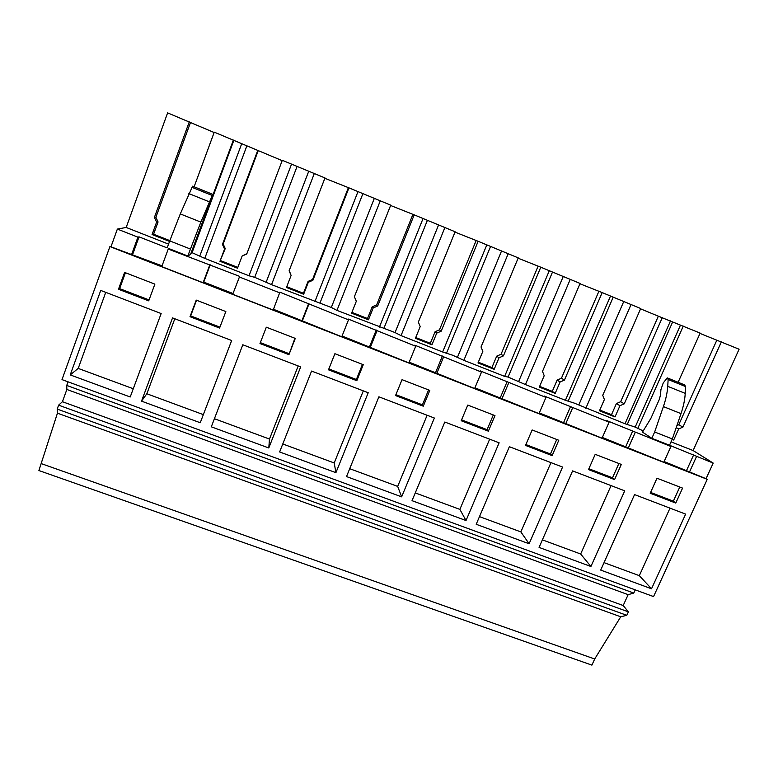 <?xml version="1.0" encoding="UTF-8"?>
<svg xmlns="http://www.w3.org/2000/svg" width="778" height="778" viewBox="0 0 778 778"><rect width="100%" height="100%" fill="white"/><g stroke="black" fill="none" stroke-linecap="round" stroke-linejoin="round"><path stroke-width="1.17" d="M109.912 246.577L61.997 379.606L653.559 596.58L707.241 479.316L109.912 246.577L111.176 246.227M41.39 463.669L594.693 658.995L591.912 665.122L38.9 470.544L57.446 413.176L57.202 409.082L58.613 405.163L62.435 401.711L66.859 389.467L66.743 385.431L68.046 381.823M594.693 658.995L620.737 616.789L626.796 615.32L628.381 611.839L623.197 605.527L628.138 594.655L633.788 593.069L635.247 589.86M633.788 593.069L66.743 385.431M628.138 594.655L66.859 389.467M623.197 605.527L62.435 401.711M628.381 611.839L58.613 405.163M626.796 615.32L57.202 409.082M620.737 616.789L57.446 413.176M707.241 479.316L706.113 478.558M651.828 438.306L654.658 431.994L663.391 406.593C665.91 399.182 667.359 392.433 667.738 386.335L668.137 379.518L667.281 377.884L663.255 382.902L660.892 389.7L660.571 394.728L659.287 399.503L650.855 418.408L642.482 432.121L651.828 438.306L668.273 444.763L670.918 446.484L663.819 462.249L602.357 437.469M670.918 446.484L606.84 420.626L609.086 422.201L602.046 438.179L539.3 412.894M609.086 422.201L544.133 395.992L545.962 397.402L538.998 413.604L474.93 387.804M545.962 397.402L480.133 370.853L481.514 372.098L474.629 388.523L409.199 362.178M481.514 372.098L414.781 345.179L415.705 346.249L408.897 362.918L342.067 336.008M415.705 346.249L348.048 318.961L348.486 319.855L341.766 336.757L273.486 309.274M348.486 319.855L279.876 292.178L273.195 310.033L232.729 294.269L239.663 276.385L168.233 249.057L161.766 266.611L203.116 282.725L209.642 265.327M233.021 293.51L203.748 282.093L203.116 282.725M162.048 265.843L110.962 246.821L117.361 229.082L137.92 237.154L131.492 254.824M699.996 333.412L739.1 349.215L693.101 450.54L713.193 463.085L706.045 478.703L664.13 461.549M70.224 374.908L130.218 396.984L161.153 313.544L100.732 290.427L70.224 374.908L78.208 368.412L105.74 292.343M154.88 284.126L124.606 272.417L118.48 289.251L148.715 300.853L154.88 284.126M461.208 420.742L488.37 431.168L494.973 415.598L467.773 405.075L461.208 420.742M466.022 520.54L499.126 442.799L444.812 422.026L412.029 500.672L466.022 520.54L459.876 509.386L415.267 492.912M558.789 440.26L532.152 429.962L525.51 445.415L552.127 455.626L558.789 440.26M509.366 446.708L476.204 524.284L529.108 543.754L562.572 467.063L509.366 446.708M268.789 447.972L211.305 426.821L242.804 344.771L300.668 366.895L268.789 447.972L269.48 439.055L214.417 418.72M266.309 327.198L259.988 343.545L288.939 354.651L295.29 338.401L266.309 327.198M141.528 401.147L172.541 317.891L231.669 340.511L200.247 422.746L141.528 401.147L146.838 393.765L174.807 318.766M196.231 300.104L190.007 316.695L219.581 328.044L225.844 311.56L196.231 300.104M401.643 496.85L346.521 476.564L378.896 396.809L434.357 418.029L401.643 496.85L397.675 486.406L349.711 468.696M402.031 379.664L395.545 395.555L423.29 406.194L429.806 390.4L402.031 379.664M311.579 371.067L368.218 392.734L335.911 472.664L279.623 451.96L311.579 371.067M356.83 380.695L363.268 364.678L334.89 353.708L328.491 369.822L356.83 380.695L356.373 379.499L362.451 364.367M588.499 469.581L614.581 479.588L621.311 464.437L595.209 454.342L588.499 469.581M590.92 566.501L624.724 490.83L572.598 470.894L539.076 547.42L590.92 566.501L580.66 554.004L542.392 539.864M634.556 494.594L600.704 570.089L651.517 588.79L685.642 514.122L634.556 494.594M650.223 493.262L675.771 503.065L682.569 488.117L656.992 478.227L650.223 493.262M187.79 256.001L200.85 222.109L212.773 194.335L190.561 254.396L187.79 256.001L169.137 248.678L168.233 249.057M132.668 254.387L139.048 236.862L167.163 247.9L169.74 240.898L190.377 249.028M139.048 236.862L137.92 237.154M214.135 132.513L167.61 112.878L126.192 227.458L117.361 229.082M118.48 289.251L119.637 288.628L149.055 299.919M125.423 272.738L119.637 288.628M133.271 388.747L78.208 368.412M713.193 463.085L669.508 445.249L672.338 438.957L681.013 413.624C683.512 406.233 684.912 399.484 685.224 393.367L685.535 386.549L684.611 384.896M693.101 450.54L671.035 441.855M643.212 430.915L635.179 427.093L625.006 423.747L574.047 403.023L565.412 400.291L525.442 384.565L508.083 377.058L504.63 376.377L463.863 360.331L452.563 355.206L442.643 351.987L401.049 335.619L395.039 332.566L336.962 310.393L331.311 307.475L271.551 284.66L254.717 277.328L248.999 275.782L204.779 258.384L192.078 252.675L191.048 252.976M168.554 244.127L126.192 227.458M279.817 292.878L239.303 276.968M169.74 240.898L180.292 213.911L192.604 186.185L212.676 194.286M678.134 382.27L700.142 333.101L658.344 316.189L620.659 401.72L616.39 403.588L611.508 414.693L599.77 410.074M282.181 160.647L214.261 132.163L194.121 186.798M324.844 178.298L348.943 187.858L312.882 280.274L308.331 282.249L303.653 294.259L286.46 287.481L291.118 275.431L289.095 270.841L324.98 177.948L282.307 160.307L246.733 254.036L242.133 256.02L246.889 253.618M390.595 205.48L414.197 214.854L377.69 305.987L373.187 307.942L368.451 319.787L351.598 313.145L356.324 301.261L354.379 296.739L390.731 205.149L348.943 187.858M455.004 232.116L478.13 241.287L441.184 331.185L436.74 333.12L431.946 344.8L415.433 338.294L420.208 326.575L418.35 322.121L455.14 231.776L414.197 214.854M518.109 258.208L540.778 267.194L503.424 355.877L499.029 357.792L494.176 369.317L477.993 362.947L482.827 351.374L481.037 346.998L518.245 257.878L478.13 241.287M579.95 283.776L602.172 292.586L564.439 380.082L560.092 381.979L555.191 393.357L539.319 387.104L544.201 375.686L542.499 371.378L580.096 283.455L540.778 267.194M662.36 317.473L624.267 403.821L619.959 405.698L615.009 416.93L599.449 410.794L604.389 399.532L602.746 395.282L640.712 308.526L602.172 292.586M640.566 308.837L658.344 316.189M233.371 140.069L191.339 253.093M189.278 121.835L154.404 217.402L156.602 222.138L152.07 234.538L169.546 241.423M241.686 143.774L199.897 255.758M233.789 140.517L192.078 252.675M154.404 217.402L155.892 217.286L190.416 122.71M152.07 234.538L153.587 234.217L158.07 221.963L155.892 217.286M153.587 234.217L169.847 240.626M156.602 222.138L158.07 221.963M696.524 456.54L689.396 472.207M693.704 454.751L686.634 470.32M654.658 431.994L672.338 438.957M635.208 432.461L628.147 448.342M675.771 503.065L673.349 501.158L679.768 487.028M650.603 492.425L673.349 501.158M651.517 588.79L639.322 575.662L604.049 562.64M670.004 508.141L639.322 575.662M683.269 326.118L637.649 428.717M672.134 439.434L673.68 440.037L678.669 428.96L682.938 427.093L721.362 341.882M680.439 325.204L635.179 427.093M672.639 321.975L627.438 424.039M673.68 440.037L672.241 439.181M678.669 428.96L676.238 427.589M682.938 427.093L678.747 424.778L676.928 425.566M716.762 340.346L678.747 424.778M190.007 316.695L190.668 315.897L219.931 327.13M196.542 300.23L190.668 315.897M203.35 414.635L146.838 393.765M210.225 264.821L203.748 282.093M308.652 171.461L266.271 281.879M296.992 166.648L254.717 277.328M291.546 164.129L248.999 275.782M246.927 145.681L204.779 258.384M257.839 150.193L222.45 244.399L224.56 249.067L219.96 261.282L237.514 268.196L242.133 256.02M222.45 244.399L223.15 243.971L258.189 150.728M219.96 261.282L225.241 248.581L223.15 243.971M220.689 260.669L237.815 267.418M224.56 249.067L225.241 248.581M288.939 354.651L294.93 338.265M260.348 342.641L288.939 353.611M298.198 365.952L269.48 439.055M308.837 304.276L302.175 321.324M308.681 303.498L302.068 320.419M374.237 198.584L331.311 307.475M362.82 193.868L319.982 303.021M357.987 191.602L314.866 301.699M314.293 173.533L271.551 284.66M291.118 275.431L289.212 270.52M286.751 286.703L303.439 293.277L308.069 281.403L312.561 279.458L348.252 187.975M312.882 280.274L312.561 279.458M303.653 294.259L303.439 293.277M308.331 282.249L308.069 281.403M328.851 368.928L356.373 379.499M335.911 472.664L334.219 462.968L282.784 443.975M363.316 390.857L334.219 462.968M376.892 331.01L370.143 347.805M376.251 330.037L369.54 346.725M438.491 225.153L395.039 332.566M427.307 220.534L383.943 328.199M423.057 218.511L379.401 327.1M380.267 200.821L336.962 310.393M351.899 312.377L367.517 318.533L372.205 306.824L376.659 304.888L412.787 214.66M377.69 305.987L376.659 304.888M368.451 319.787L367.517 318.533M373.187 307.942L372.205 306.824M423.29 406.194L422.415 404.842L428.571 389.924M395.905 394.67L422.415 404.842M427.122 415.257L397.675 486.406M443.509 357.17L436.672 373.732M442.4 356.023L435.612 372.477M501.46 251.197L457.503 357.151M490.49 246.655L446.63 352.872M486.814 244.876L442.643 351.987M444.89 227.546L401.049 335.619M415.734 337.545L430.331 343.293L435.077 331.729L439.473 329.823L476.029 240.81M441.184 331.185L439.473 329.823M431.946 344.8L430.331 343.293M436.74 333.12L435.077 331.729M488.37 431.168L487.086 429.66L493.31 414.956M461.568 419.867L487.086 429.66M489.663 439.171L459.876 509.386M508.744 382.795L501.829 399.124M507.178 381.473L500.312 397.694M563.165 276.705L518.751 381.259M552.419 272.261L508.083 377.058M549.287 270.715L504.63 376.377M508.199 253.725L463.863 360.331M478.305 362.198L491.91 367.566L496.704 356.159L501.061 354.262L538.006 266.436M503.424 355.877L501.061 354.262M494.176 369.317L491.91 367.566M499.029 357.792L496.704 356.159M552.127 455.626L550.445 453.982L556.737 439.473M525.879 444.549L550.445 453.982M529.108 543.754L520.861 531.909L479.481 516.621M550.96 462.618L520.861 531.909M572.627 407.876L565.635 423.991M570.624 406.398L563.69 422.396M623.655 301.728L578.803 404.9M613.122 297.371L568.339 400.777M610.516 296.039L565.412 400.291M570.245 279.38L525.442 384.565M539.631 386.374L552.292 391.353L557.136 380.102L561.444 378.225L598.768 291.555M564.439 380.082L561.444 378.225M555.191 393.357L552.292 391.353M560.092 381.979L557.136 380.102M614.581 479.588L612.519 477.809L618.88 463.494M588.878 468.735L612.519 477.809M611.061 485.608L580.66 554.004M632.786 430.817L625.784 446.601M670.529 320.857L625.006 423.747M631.055 304.529L585.805 408.324M624.267 403.821L620.659 401.72M615.009 416.93L611.508 414.693M619.959 405.698L616.39 403.588M180.292 213.911L200.85 222.109M191.835 187.265L212.083 195.434M188.879 193.586L209.243 201.784M663.391 406.593L681.013 413.624M668.137 379.518L685.535 386.549M667.738 386.335L685.224 393.367M667.845 378.118L684.621 384.896"/></g></svg>
